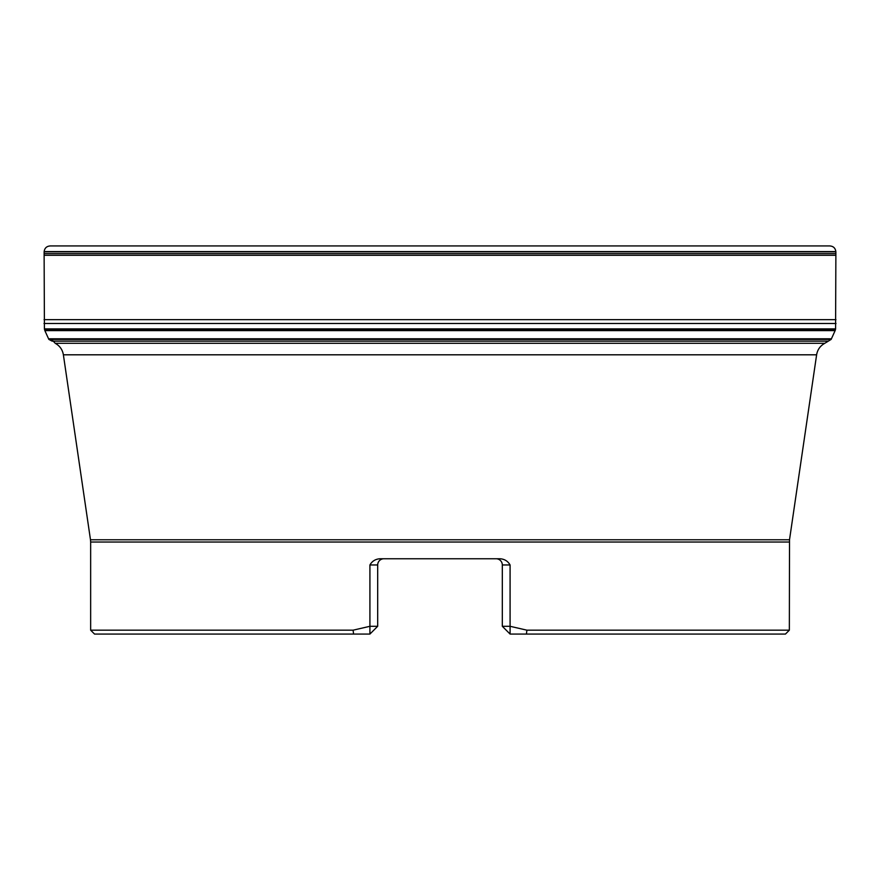 <?xml version="1.0" encoding="UTF-8"?>
<svg xmlns="http://www.w3.org/2000/svg" width="880" height="880" viewBox="0 0 880 880"><rect width="100%" height="100%" fill="white"/><g stroke="black" fill="none" stroke-linecap="round" stroke-linejoin="round"><path stroke-width="1.32" d="M789.514 539.781L816.618 354.805L63.382 354.805L90.486 539.781L789.514 539.781L789.349 630.179L526.911 630.179L526.416 634.062L785.466 634.062L789.349 630.179M90.651 630.179L94.534 634.062L353.584 634.062L353.089 630.179L90.651 630.179L90.651 542.025L789.349 542.025M353.089 630.179L369.919 626.296L369.919 634.062L353.584 634.062M526.911 630.179L510.081 626.296L510.081 564.96C507.859 561.121 504.504 559.053 500.005 558.756L379.995 558.756C375.496 559.053 372.13 561.132 369.919 564.96L369.919 626.296L377.685 626.296L369.919 634.062M510.081 634.062L510.081 626.296L502.315 626.296L510.081 634.062L526.416 634.062M496.111 558.756L496.111 558.756A6.215 6.215 0 0 1 502.315 564.96L502.315 626.296M377.685 626.296L377.685 564.96A6.215 6.215 0 0 1 383.702 558.756L383.889 558.756A6.215 6.215 0 0 0 377.685 564.96A6.215 6.215 0 0 1 383.889 558.756A6.215 6.215 0 0 0 377.685 564.96A6.215 6.215 0 0 1 383.702 558.756A6.215 6.215 0 0 0 377.685 564.96L369.919 564.96M63.382 354.805C62.502 349.668 59.774 345.829 55.22 343.299L51.645 339.394M55.22 343.299L824.78 343.299L831.16 339.394L48.84 339.394L44.847 330.572L835.208 330.396L44.792 330.396L44.473 329.406L835.527 329.406L835.208 330.396M44.473 329.406L835.527 329.406M44.429 328.889L835.571 328.889M44.418 328.801L44.121 253.616L835.879 253.616L835.582 328.801M44.143 251.581L835.857 251.581C835.318 248.028 833.261 246.147 829.686 245.938L50.347 245.938C46.728 246.158 44.66 248.028 44.143 251.581L44.121 253.616M510.081 564.96L502.315 564.96M48.576 338.8L831.424 338.8L831.16 339.394M44.88 330.627L835.12 330.627L831.424 338.8M44.825 330.506L835.175 330.506M44 323.488L836 323.488M44.066 319.66L835.934 319.66M44.121 255.299L835.879 255.299M44.132 251.79L835.868 251.79L835.879 253.616M90.486 539.781L90.651 542.025M824.78 343.299C820.226 345.829 817.498 349.668 816.618 354.805M48.84 339.394L52.085 341.121L827.915 341.121M829.686 245.938L50.314 245.938"/></g></svg>
